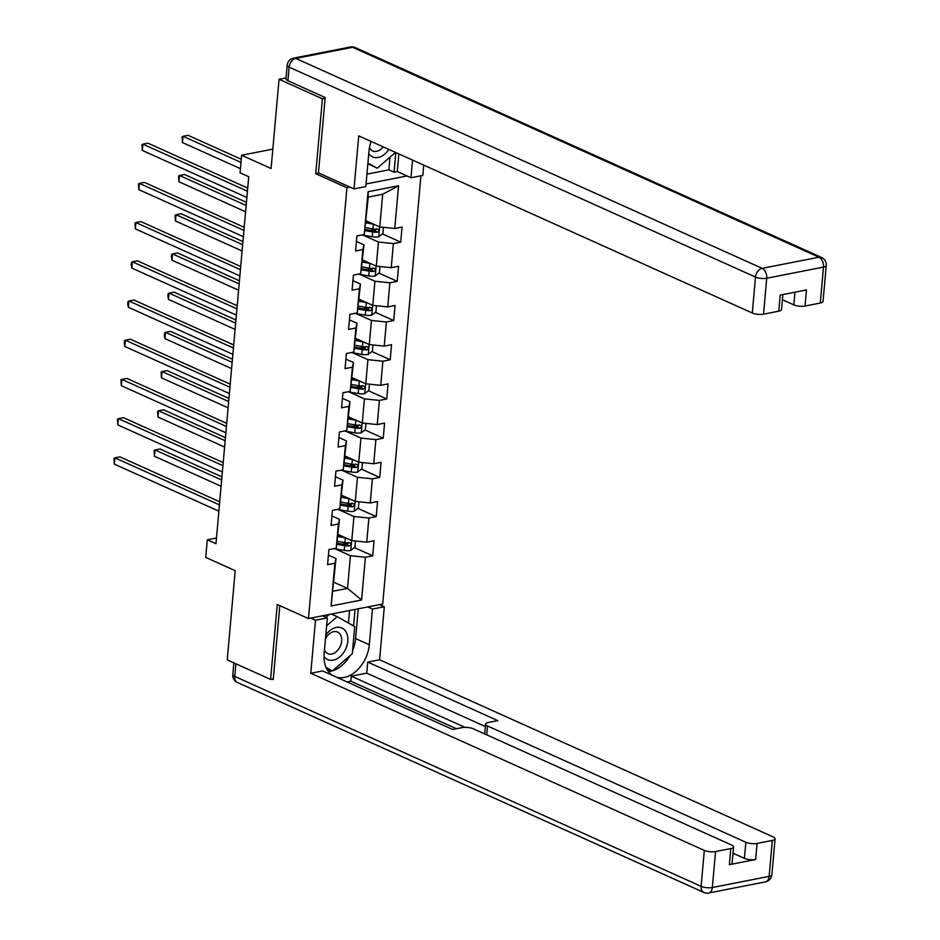 <?xml version="1.0" encoding="UTF-8"?>
<svg xmlns="http://www.w3.org/2000/svg" width="940" height="940" viewBox="0 0 940 940"><rect width="100%" height="100%" fill="white"/><g stroke="black" fill="none" stroke-linecap="round" stroke-linejoin="round"><path stroke-width="1.41" d="M325.111 98.254L322.408 98.782L315.723 173.689L346.93 187.73L308.473 618.555L382.709 603.997L420.932 175.78M322.408 98.782L279.062 79.277L286.054 77.903M308.473 618.555L277.265 604.502L270.579 679.409L273.293 678.88M270.579 679.409L227.233 659.904L235.2 570.674L205.731 557.408L207.293 539.807L215.965 543.708L248.724 176.732L240.053 172.831L241.615 155.241L271.096 168.507L279.062 79.277M346.93 187.73L350.044 187.119M366.06 183.982L407.02 175.956M366.13 220.806L379.772 226.939L382.697 194.263L368.245 197.095L364.238 234.471L356.918 235.905L355.567 250.992L362.899 249.547L360.737 273.681L353.416 275.115L352.077 290.202L359.397 288.756L357.247 312.891L349.915 314.324L348.576 329.411L355.896 327.978L353.745 352.101L346.413 353.534L345.074 368.621L352.394 367.188L350.244 391.31L342.924 392.755L341.572 407.831L348.893 406.397L346.743 430.52L339.422 431.965L338.071 447.041L345.391 445.607L343.241 469.741L335.921 471.175L334.57 486.25L341.902 484.817L339.74 508.951L332.419 510.385L331.08 525.46L338.4 524.027L336.25 548.161L328.918 549.595L327.578 564.682L334.899 563.236L331.08 605.971L361.583 599.99L347.518 588.393L350.432 555.716L335.216 548.866M364.238 234.471L368.057 191.737L398.548 185.756L394.741 228.491L402.062 227.057L400.71 242.132L382.392 233.895M361.583 599.99L365.39 557.267L372.722 555.822L374.061 540.747L366.741 542.18L368.891 518.046L376.212 516.612L377.563 501.537L370.243 502.971L372.393 478.836L379.713 477.403L381.064 462.327L373.744 463.761L375.894 439.626L383.214 438.193L384.566 423.118L377.234 424.551L379.396 400.416L386.716 398.983L388.067 383.896L380.735 385.341L382.897 361.207L390.218 359.773L391.557 344.686L384.237 346.12L386.387 321.997L393.719 320.563L395.059 305.477L387.738 306.91L389.889 282.787L397.209 281.342L398.56 266.267L391.24 267.7L393.39 243.578L400.71 242.132M360.737 273.681L363.98 244.858L356.424 241.451M363.204 235.176L378.432 242.026L376.282 266.149L362.629 260.016M363.98 244.858L362.899 249.547M393.39 243.578L378.432 242.026M391.24 267.7L376.282 266.149M357.247 312.891L360.49 284.068L352.923 280.661M359.703 274.386L374.931 281.236L372.781 305.371L359.127 299.226M360.49 284.068L359.397 288.756M389.889 282.787L374.931 281.236M387.738 306.91L372.781 305.371M353.745 352.101L356.988 323.278L349.421 319.87M356.213 313.596L371.429 320.446L369.279 344.581L355.637 338.435M356.988 323.278L355.896 327.978M386.387 321.997L371.429 320.446M384.237 346.12L369.279 344.581M350.244 391.31L353.487 362.488L345.92 359.092M352.712 352.805L367.928 359.656L365.778 383.79L352.136 377.645M353.487 362.488L352.394 367.188M382.897 361.207L367.928 359.656M380.735 385.341L365.778 383.79M346.743 430.52L349.986 401.697L342.43 398.302M349.21 392.015L364.426 398.865L362.276 423L348.634 416.855M349.986 401.697L348.893 406.397M379.396 400.416L364.426 398.865M377.234 424.551L362.276 423M343.241 469.741L346.484 440.907L338.929 437.511M345.709 431.225L360.937 438.075L358.774 462.21L345.133 456.065M346.484 440.907L345.391 445.607M375.894 439.626L360.937 438.075M373.744 463.761L358.774 462.21M339.74 508.951L342.982 480.129L335.427 476.721M342.207 470.435L357.435 477.297L355.285 501.42L341.631 495.286M342.982 480.129L341.902 484.817M372.393 478.836L357.435 477.297M370.243 502.971L355.285 501.42M336.25 548.161L339.493 519.338L331.926 515.931M338.706 509.656L353.934 516.506L351.783 540.629L338.13 534.496M339.493 519.338L338.4 524.027M368.891 518.046L353.934 516.506M366.741 542.18L351.783 540.629M331.08 605.971L335.991 558.548L328.424 555.14M333.876 582.248L347.518 588.393L333.077 591.225M335.991 558.548L334.899 563.236M365.39 557.267L350.432 555.716M272.823 149.119L241.615 155.241M216.47 538.009L207.293 539.807M398.548 185.756L382.697 194.263M368.245 197.095L368.057 191.737M394.741 228.491L379.772 226.939M372.722 555.822L354.404 547.585M347.777 544.601L342.407 542.18M376.212 516.612L357.893 508.376M351.278 505.391L345.908 502.971M379.713 477.403L361.395 469.154M354.779 466.181L349.41 463.761M383.214 438.193L364.896 429.944M358.281 426.971L352.899 424.551M386.716 398.983L368.398 390.735M361.771 387.762L356.401 385.341M390.218 359.773L371.899 351.525M365.272 348.54L359.903 346.132M393.719 320.563L375.401 312.315M368.774 309.331L363.404 306.922M397.209 281.342L378.89 273.105M372.275 270.121L366.906 267.7M375.777 230.911L370.407 228.491M315.723 173.689L318.836 173.078M219.713 501.772L119.909 456.852L114.892 457.839L219.431 504.886M114.328 464.125L113.975 458.414L114.892 457.839L114.328 464.125L218.867 511.172M345.697 537.891A7.05 2.232 -174.9 0 1 345.368 537.845L337.954 536.576M341.596 536.047L338.048 535.447M355.449 541.017L354.897 547.186L350.667 550.488A7.05 2.232 -174.9 0 1 344.24 550.405L333.853 548.631M221.934 476.85L160.035 448.991L155.018 449.966L154.454 456.253L221.1 486.25M337.131 544.342L344.674 545.635A7.05 2.232 5.1 0 0 349.375 545.917C351.29 544.73 351.384 543.731 349.645 542.897A7.05 2.232 -174.9 0 1 344.945 542.615L337.519 541.346M348.435 542.356L346.872 544.789A3.596 1.14 -174.9 0 1 345.615 544.648L337.354 543.238M350.279 543.003L349.645 542.897M221.652 479.964L155.018 449.966L154.101 450.542L154.454 456.253M324.006 656.508A17.296 12.103 114.2 0 0 345.321 649.74A17.296 12.103 114.2 0 0 343.476 628.977A17.296 12.103 114.2 0 0 325.804 635.099M325.475 638.789L325.475 638.789A11.844 8.284 114.2 0 1 337.566 632.068A11.844 8.284 114.2 0 1 339.939 646.943A11.844 8.284 114.2 0 1 327.849 653.664A11.844 8.284 114.2 0 1 324.476 649.975M325.91 617.263L329.106 614.513M326.638 625.758L337.178 616.652L354.721 626.545L352.3 653.676L332.337 670.925L325.992 667.353M326.403 668.258L332.337 670.925M331.421 614.055L337.178 616.652M368.762 153.643A17.296 12.103 114.2 0 0 388.819 149.413M369.467 147.556A11.844 8.284 114.2 0 0 372.71 150.952A11.844 8.284 114.2 0 0 383.156 146.863M395.493 152.409L377.198 168.213L367.869 163.736M377.198 168.213L367.928 162.996M367.763 606.934L372.475 609.05L384.307 606.735L379.584 659.774L773.15 836.906A7.978 2.538 5.1 0 1 775.077 838.797A7.978 2.538 5.1 0 1 772.327 840.431L757.076 843.427L755.643 859.513A7.978 2.538 -174.9 0 1 744.421 858.349L732.989 853.203M372.475 609.05L369.291 644.746A29.939 20.95 114.2 0 1 336.649 677.258M310.776 618.097L315.499 620.224L327.332 617.909L324.147 653.594A29.939 20.95 114.2 0 0 332.372 675.343M315.499 620.224L310.764 673.263L322.596 670.937L452.634 729.464L462.069 727.619A7.978 2.538 5.1 0 1 473.278 728.782L731.614 845.048A7.978 2.538 5.1 0 1 733.553 846.94L732.119 863.026A7.978 2.538 -174.9 0 1 729.358 864.659L755.643 859.513M456.429 728.723L350.855 681.206L347.06 681.947M350.855 681.206L351.302 676.177L366.753 673.146L367.74 662.089L379.584 659.774M379.596 604.608L384.307 606.735M322.62 615.782L327.332 617.909M310.764 673.263L704.33 850.406A7.978 2.538 5.1 0 0 715.552 851.558L730.803 848.573A7.978 2.538 5.1 0 0 733.553 846.94M744.421 858.349L745.866 842.264L487.531 725.986A7.978 2.538 5.1 0 1 485.592 724.094A7.978 2.538 5.1 0 1 488.342 722.461L497.777 720.616L367.74 662.089M745.866 842.264A7.978 2.538 5.1 0 0 757.076 843.427M272.083 679.115L273.223 679.632L279.826 605.654M464.971 727.337L351.302 676.177M485.381 726.538L366.753 673.146M358.257 608.791L355.59 638.577L369.291 644.746M328.401 671.571A29.939 20.95 114.2 0 0 332.208 670.866M332.502 670.784A29.939 20.95 114.2 0 0 350.044 655.627M352.582 650.539A29.939 20.95 114.2 0 0 355.59 638.577M353.569 625.887L355.038 609.425M326.697 668.857L330.528 671.019L331.209 670.42M348.423 622.985L349.539 610.507M371.077 141.423A29.939 20.95 114.2 0 0 369.009 150.882L365.825 186.578L353.992 188.905L358.728 135.865L752.294 313.008L755.502 277.065L289.109 67.139L287.899 80.723L325.181 97.502L318.448 172.901L353.992 188.905M412.543 160.094L410.968 177.731L422.812 175.404L423.728 165.123M366.941 174.147L388.866 169.858L394.06 172.196L397.279 171.562L410.968 177.731M782.386 299.719L793.818 304.865L794.958 292.199M820.291 303.032L823.499 267.089A7.978 2.538 5.1 0 0 826.248 265.456L823.041 301.399A7.978 2.538 -174.9 0 1 820.291 303.032L805.039 306.029A7.978 2.538 -174.9 0 1 793.818 304.865M782.844 294.572L781.516 309.542A7.978 2.538 -174.9 0 1 778.755 311.175L763.515 314.171A7.978 2.538 -174.9 0 1 752.294 313.008M805.039 306.029L806.473 289.943L780.2 295.089L778.755 311.175M287.899 80.723A7.978 2.538 -174.9 0 1 285.971 78.831L287.182 65.26A7.978 2.538 5.1 0 0 289.109 67.139A7.978 5.581 -65.8 0 1 295.806 58.421L762.187 268.346L818.975 257.208L352.582 47.294L295.806 58.421A7.978 5.111 78.9 0 0 293.597 58.127A7.978 7.978 0 0 0 287.182 65.26M398.854 153.925L397.279 171.562M394.06 172.196L395.811 152.562M388.866 169.858L389.994 157.168M223.215 462.562L123.41 417.642L118.393 418.629L222.933 465.676M117.829 424.915L117.477 419.205L118.393 418.629L117.829 424.915L222.369 471.962M226.704 423.353L126.912 378.432L121.894 379.419L226.434 426.466M121.331 385.694L120.978 379.995L121.894 379.419L121.331 385.694L225.87 432.753M349.198 498.682A7.05 2.232 -174.9 0 1 348.869 498.635L341.455 497.366M345.098 496.837L341.549 496.238M358.951 501.807L358.399 507.976L354.157 511.278A7.05 2.232 -174.9 0 1 347.741 511.196L337.343 509.421M225.436 437.64L163.537 409.781L158.519 410.757L157.955 417.043L224.589 447.041M340.632 505.132L348.164 506.425A7.05 2.232 5.1 0 0 352.864 506.707C354.791 505.52 354.873 504.522 353.135 503.687A7.05 2.232 -174.9 0 1 348.435 503.405L341.02 502.136M351.936 503.147L350.373 505.579A3.596 1.14 -174.9 0 1 349.116 505.438L340.856 504.028M353.781 503.793L353.135 503.687M225.154 440.754L158.519 410.757L157.603 411.332L157.955 417.043M352.7 459.472A7.05 2.232 -174.9 0 1 352.359 459.425L344.945 458.144M348.599 457.627L345.051 457.016M362.452 462.586L361.9 468.766L357.658 472.068A7.05 2.232 -174.9 0 1 351.243 471.986L340.844 470.212M228.937 398.431L167.038 370.572L162.021 371.547L161.457 377.833L228.091 407.831M344.134 465.923L351.666 467.215A7.05 2.232 5.1 0 0 356.366 467.497C358.293 466.311 358.375 465.312 356.636 464.478A7.05 2.232 -174.9 0 1 351.936 464.196L344.522 462.927M355.438 463.937L353.875 466.369A3.596 1.14 -174.9 0 1 352.618 466.228L344.357 464.818M357.282 464.583L356.636 464.478M228.655 401.545L162.021 371.547L161.104 372.123L161.457 377.833M230.206 384.143L130.401 339.223L125.396 340.21L229.936 387.257M124.832 346.484L124.245 343.288L124.48 340.785L125.396 340.21L124.832 346.484L229.372 393.543M233.708 344.933L133.903 300.013L128.886 300.988L233.425 348.047M128.334 307.274L127.746 304.078L127.969 301.564L128.886 300.988L128.334 307.274L232.873 354.333M237.209 305.723L137.405 260.803L132.387 261.778L236.927 308.837M131.835 268.065L131.248 264.868L131.471 262.354L132.387 261.778L131.835 268.065L236.363 315.123M356.201 420.262A7.05 2.232 -174.9 0 1 355.861 420.204L348.446 418.935M352.101 418.418L348.552 417.806M365.954 423.376L365.402 429.556L361.16 432.858A7.05 2.232 -174.9 0 1 354.744 432.776L344.346 430.99M232.439 359.209L170.528 331.35L165.522 332.337L164.958 338.623L231.593 368.609M347.624 426.713L355.167 428.005A7.05 2.232 5.1 0 0 359.867 428.276C361.782 427.101 361.877 426.09 360.137 425.268A7.05 2.232 -174.9 0 1 355.438 424.986L348.023 423.717M358.939 424.727L357.376 427.16A3.596 1.14 -174.9 0 1 356.107 427.019L347.859 425.597M360.784 425.373L360.137 425.268M232.157 362.335L165.522 332.337L164.606 332.913L164.371 335.427L164.958 338.623M359.703 381.053A7.05 2.232 -174.9 0 1 359.362 380.994L351.948 379.725M355.602 379.208L352.054 378.597M369.444 384.166L368.903 390.347L364.661 393.649A7.05 2.232 -174.9 0 1 358.246 393.566L347.847 391.78M235.928 319.999L174.029 292.14L169.012 293.127L168.46 299.413L235.094 329.399M351.125 387.503L358.669 388.784A7.05 2.232 5.1 0 0 363.369 389.066C365.284 387.891 365.378 386.88 363.639 386.058A7.05 2.232 -174.9 0 1 358.939 385.776L351.525 384.507M362.429 385.506L360.878 387.95A3.596 1.14 -174.9 0 1 359.609 387.809L351.349 386.387M364.274 386.164L363.639 386.058M235.658 323.125L169.012 293.127L168.096 293.703L167.872 296.218L168.46 299.413M363.193 341.843A7.05 2.232 -174.9 0 1 362.863 341.784L355.449 340.515M359.103 339.998L355.543 339.387M372.945 344.957L372.393 351.137L368.163 354.439A7.05 2.232 -174.9 0 1 361.736 354.356L351.349 352.571M239.43 280.79L177.531 252.93L172.513 253.917L171.961 260.204L238.596 290.19M354.627 348.282L362.17 349.574A7.05 2.232 5.1 0 0 366.87 349.856C368.786 348.681 368.88 347.671 367.14 346.837A7.05 2.232 -174.9 0 1 362.44 346.566L355.026 345.286M365.93 346.296L364.368 348.74A3.596 1.14 -174.9 0 1 363.11 348.599L354.85 347.177M367.775 346.942L367.14 346.837M239.16 283.904L172.513 253.917L171.597 254.493L171.374 257.008L171.961 260.204M240.711 266.502L140.906 221.582L135.889 222.569L240.429 269.627M135.325 228.855L134.972 223.144L135.889 222.569L135.325 228.855L239.864 275.902M366.694 302.633A7.05 2.232 -174.9 0 1 366.365 302.574L358.951 301.305M362.593 300.788L359.045 300.177M376.447 305.747L375.894 311.927L371.664 315.229A7.05 2.232 -174.9 0 1 365.237 315.147L354.85 313.361M242.931 241.58L181.032 213.721L176.015 214.708L175.451 220.982L242.097 250.98M358.128 309.072L365.672 310.365A7.05 2.232 5.1 0 0 370.372 310.647C372.287 309.471 372.381 308.461 370.642 307.627A7.05 2.232 -174.9 0 1 365.93 307.345L358.516 306.076M369.432 307.086L367.869 309.519A3.596 1.14 -174.9 0 1 366.612 309.377L358.352 307.968M371.277 307.732L370.642 307.627M242.649 244.694L176.015 214.708L175.099 215.284L175.451 220.982M244.212 227.292L144.407 182.372L139.39 183.359L243.93 230.406M138.826 189.645L138.474 183.934L139.39 183.359L138.826 189.645L243.366 236.692M370.196 263.412A7.05 2.232 -174.9 0 1 369.866 263.365L362.452 262.096M366.095 261.567L362.546 260.968M379.948 266.537L379.396 272.718L375.154 276.007A7.05 2.232 -174.9 0 1 368.738 275.925L358.34 274.151M246.433 202.37L184.534 174.511L179.517 175.498L178.953 181.772L245.587 211.77M361.63 269.862L369.162 271.155A7.05 2.232 5.1 0 0 373.862 271.437C375.788 270.25 375.871 269.251 374.132 268.417A7.05 2.232 -174.9 0 1 369.432 268.135L362.018 266.866M372.933 267.877L371.37 270.309A3.596 1.14 -174.9 0 1 370.113 270.168L361.853 268.758M374.778 268.523L374.132 268.417M246.151 205.484L179.517 175.498L178.6 176.074L178.953 181.772M247.702 188.082L147.909 143.162L142.892 144.149L247.432 191.196M142.328 150.435L141.975 144.725L142.892 144.149L142.328 150.435L246.868 197.482M373.697 224.202A7.05 2.232 -174.9 0 1 373.356 224.155L365.942 222.886M369.596 222.357L366.048 221.758M383.45 227.327L382.897 233.496L378.656 236.798A7.05 2.232 -174.9 0 1 372.24 236.716L361.841 234.941M241.263 159.26L188.035 135.301L183.018 136.276L182.454 142.563L240.429 168.66M365.131 230.653L372.663 231.945A7.05 2.232 5.1 0 0 377.363 232.227C379.29 231.04 379.372 230.042 377.633 229.207A7.05 2.232 -174.9 0 1 372.933 228.925L365.519 227.656M376.435 228.667L374.872 231.099A3.596 1.14 -174.9 0 1 373.615 230.958L365.355 229.548M378.279 229.313L377.633 229.207M240.981 162.373L183.018 136.276L182.101 136.852L182.454 142.563M350.773 550.405L351.642 540.571M344.945 542.615L345.368 537.845M344.24 550.405L344.674 545.635M346.872 544.789L349.375 545.917M729.358 864.659L730.803 848.573M715.552 851.558L712.344 887.501L769.12 876.374L772.327 840.431M235.87 663.781L234.742 676.424L701.123 886.35L704.33 850.406M487.531 725.986L486.744 734.833M712.344 887.501A7.978 2.538 -174.9 0 1 701.123 886.35A7.978 5.581 -65.8 0 0 703.86 892.448A7.978 7.978 0 0 0 708.678 893A7.978 5.111 -101.1 0 0 712.344 887.501M769.12 876.374A7.978 5.111 78.9 0 1 765.454 881.873A7.978 7.978 0 0 0 771.869 874.741A7.978 2.538 -174.9 0 1 769.12 876.374M703.86 892.448L237.479 682.534A7.978 5.581 -65.8 0 1 234.742 676.424A7.978 2.538 -174.9 0 1 232.803 674.544L233.849 662.876M826.248 265.456A7.978 7.978 0 0 0 821.572 257.466A7.978 5.581 -65.8 0 0 818.975 257.208A7.978 5.111 78.9 0 1 823.499 267.089L766.723 278.228L763.515 314.171M766.723 278.228A7.978 5.111 -101.1 0 0 762.187 268.346A7.978 5.581 -65.8 0 0 755.502 277.065A7.978 2.538 5.1 0 0 766.723 278.228M350.373 47A7.978 5.111 -101.1 0 1 352.582 47.294A7.978 5.581 -65.8 0 1 355.191 47.552A7.978 7.978 0 0 0 350.373 47L293.597 58.127M354.262 511.196L355.144 501.361M348.435 503.405L348.869 498.635M347.741 511.196L348.164 506.425M350.373 505.579L352.864 506.707M357.764 471.986L358.645 462.151M351.936 464.196L352.359 459.425M351.243 471.986L351.666 467.215M353.875 466.369L356.366 467.497M361.265 432.776L362.147 422.941M355.438 424.986L355.861 420.204M354.744 432.776L355.167 428.005M357.376 427.16L359.867 428.276M364.767 393.566L365.648 383.731M358.939 385.776L359.362 380.994M358.246 393.566L358.669 388.784M360.878 387.95L363.369 389.066M368.269 354.356L369.15 344.522M362.44 346.566L362.863 341.784M361.736 354.356L362.17 349.574M364.368 348.74L366.87 349.856M371.77 315.147L372.639 305.3M365.93 307.345L366.365 302.574M365.237 315.147L365.672 310.365M367.869 309.519L370.372 310.647M375.26 275.925L376.141 266.091M369.432 268.135L369.866 263.365M368.738 275.925L369.162 271.155M371.37 270.309L373.862 271.437M378.761 236.716L379.643 226.881M372.933 228.925L373.356 224.155M372.24 236.716L372.663 231.945M374.872 231.099L377.363 232.227M708.678 893L765.454 881.873M771.869 874.741L775.077 838.797M232.803 674.544A7.978 7.978 0 0 0 237.479 682.534M485.592 724.094L484.723 733.928M821.572 257.466L355.191 47.552"/></g></svg>
